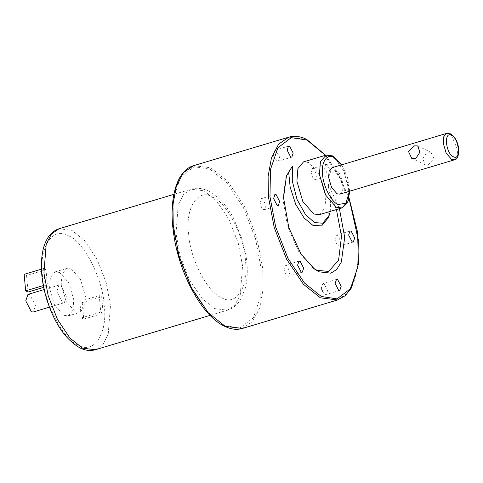 <?xml version="1.0" encoding="UTF-8"?>
<svg xmlns="http://www.w3.org/2000/svg" width="483" height="483" viewBox="0 0 483 483"><rect width="100%" height="100%" fill="white"/><g stroke="black" fill="none" stroke-linecap="round" stroke-linejoin="round"><path stroke-width="0.36" stroke-dasharray="2.42 1.81" d="M427.057 151.976L431.017 152.387L434.229 159.221L428.222 164.83L424.992 164.775L422.806 158.448L427.057 151.976M339.851 194.142L342.658 190.791L343.153 184.476L340.201 174.351L334.725 168.09L331.942 167.746M27.954 294.407L29.813 294.636L35.434 305.564L33.23 312.006M60.888 285.332L66.509 296.254L64.305 302.696L62.446 302.467L56.825 291.545L59.029 285.097L60.888 285.332M59.717 272.478L68.846 282.911L73.766 299.786L72.939 310.309L68.26 315.9L63.617 315.321L54.488 304.888L49.568 288.013L50.395 277.483L55.074 271.899L59.717 272.478M71.369 268.983L80.498 279.422L85.419 296.296L84.591 306.82L79.912 312.41L75.27 311.831L66.141 301.392L61.22 284.523L62.047 273.994L66.732 268.409L71.369 268.983M82.237 302.593L83.74 319.112L81.319 317.935L79.816 301.416L82.237 302.593L101.659 296.779L103.163 313.292L100.742 312.115L99.238 295.602L101.659 296.779M83.74 319.112L103.163 313.292M81.319 317.935L100.742 312.115M79.816 301.416L99.238 295.602M43.663 287.367L47.497 286.22L45.076 285.042L43.573 268.524L45.994 269.701L47.497 286.22M43.307 285.568L45.076 285.042M41.417 269.17L43.573 268.524M24.15 274.344L26.571 275.521L45.994 269.701M26.571 275.521L28.074 292.034M339.416 208.662L328.078 183.727L329.038 191.715L328.718 216.535M336.44 209.55L329.038 191.715M262.559 198.736L261.394 198.591L260.017 202.625L261.52 207.334L263.531 209.447L264.69 209.592L266.067 205.565L262.559 198.736M276.077 150.346L274.918 150.201L273.541 154.228L275.044 158.943L277.055 161.056L278.214 161.201L279.591 157.174L276.077 150.346M327.19 164.522L326.025 164.377L324.648 168.404L328.162 175.232L329.321 175.377L330.698 171.344L327.19 164.522M313.594 168.591L312.435 168.446L311.052 172.479L312.555 177.189L314.566 179.302L315.725 179.447L317.108 175.42L313.594 168.591M337.581 235.227L336.422 235.088L335.045 239.115L336.548 243.824L338.559 245.944L339.718 246.089L341.095 242.055L337.581 235.227M324.063 283.624L322.898 283.479L321.521 287.506L323.024 292.215L325.035 294.334L326.194 294.479L327.571 290.446L324.063 283.624M286.546 265.378L285.387 265.233L284.01 269.26L285.513 273.97L287.524 276.089L288.683 276.234L290.06 272.201L286.546 265.378M319.329 214.675L324.95 207.968L325.947 195.337L320.036 175.088L309.084 162.566L303.517 161.871M328.078 183.727L330.77 197.541L330.269 211.397M286.051 176.989L282.809 198.362L287.524 226.66L299.176 252.543L313.37 268.198M451.454 135.325L457.745 150.153L457.25 156.468L454.437 159.819M446.527 133.417L449.317 133.767M95.326 349.746L102.873 344.578L108.204 334.381L110.48 305.431L106.175 282.609L96.944 259.033L84.471 240.425L71.84 230.331L59.083 228.743M68.351 235.776C83.396 240.763 103.096 279.059 104.177 305.419C108.017 333.119 93.78 354.908 78.294 345.037C63.249 340.056 43.542 301.754 42.462 275.401C38.622 247.701 52.858 225.911 68.351 235.776M221.625 297.703C235.897 306.796 249.017 286.715 245.479 261.188C244.483 236.899 226.328 201.604 212.46 197.01C198.187 187.917 185.067 207.998 188.605 233.524C189.602 257.813 207.762 293.109 221.625 297.703M203.911 190.767L216.541 200.862L229.014 219.469L238.24 243.046L242.551 265.867L240.274 294.817L234.943 305.014L227.396 310.183L214.633 308.595L202.009 298.5L189.535 279.899L180.304 256.322L175.993 233.494L178.269 204.544L183.6 194.353L191.153 189.185L203.911 190.767M349.058 198.362L338.414 174.526L325.403 155.315M288.798 137.154L305.968 139.291L322.958 152.876L339.742 177.907L352.155 209.628L357.957 240.335L358.253 260.778L354.89 279.289L347.718 293.006L337.563 299.961M242.4 328.464L252.555 321.515L259.727 307.792L263.084 289.281L262.788 268.844L256.986 238.137L244.573 206.416L227.789 181.379L210.799 167.8L193.629 165.663M209.924 169.159L226.684 182.562L243.245 207.255L255.489 238.548L261.212 268.838L260.729 296.115L253.309 317.838L239.918 327.969L224.16 325.554L207.4 312.151L190.845 287.457L178.595 256.165L172.872 225.875L173.355 198.598L180.781 176.875L194.166 166.744L209.924 169.159M326.043 155.128L331.61 155.816L333.705 157.084M334.852 157.989L343.974 171.314L348.472 188.587L347.482 201.224L341.861 207.925M349.378 191.292L349.203 187.416L341.469 164.89M417.71 145.914L431.017 152.387M411.685 158.303L424.992 164.775M49.399 307.164L64.305 302.696M68.26 315.9L79.912 312.41M210.087 315.369L227.396 310.183C231.448 308.921 234.901 306.675 237.751 303.445L240.425 299.919L245.322 288.248C247.725 278.443 247.9 267.316 245.859 254.873L242.442 240.051L233.464 218.044C229.045 209.797 223.997 203.035 218.322 197.776L208.71 191.075C201.809 188.092 195.959 187.464 191.153 189.185L173.844 194.365M55.074 271.899L66.732 268.409M44.128 289.565L59.029 285.097M349.112 198.115L338.601 174.532L325.633 155.248M274.99 194.522L261.394 198.591M259.993 202.226L260.126 204.967L261.52 207.334M288.514 146.132L274.918 150.201M273.511 153.835L273.65 156.577L275.044 158.943M326.025 164.377L312.435 168.446M311.028 172.081L311.161 174.822L312.555 177.189M350.018 231.013L336.422 235.088M335.015 238.717L335.154 241.458L336.548 243.824M336.494 279.403L322.898 283.479M321.497 287.107L321.63 289.848L323.024 292.215M298.983 261.158L285.387 265.233M283.98 268.862L284.119 271.603L285.513 273.97M349.728 191.183L347.525 177.478L341.819 164.781M302.28 272.158L288.683 276.234M339.79 290.404L326.194 294.479M353.315 242.013L339.718 246.089M329.321 175.377L315.725 179.447M291.81 157.132L278.214 161.201M278.286 205.523L264.69 209.592M286.455 175.818L285.622 178.1M314.355 268.953L312.404 267.51"/><path stroke-width="0.72" d="M415.646 158.714L419.89 152.248L417.71 145.914L414.48 145.86L408.473 151.463L411.685 158.303L415.646 158.714M337.062 193.798L339.851 194.142L454.437 159.819L451.653 159.475L446.177 153.214L443.225 143.089L443.72 136.774L446.527 133.417L331.942 167.746L329.128 171.097L328.633 177.412L331.586 187.537L337.062 193.798M49.399 307.164L33.23 312.006L31.371 311.776L25.75 300.855L27.954 294.407L44.128 289.565M43.307 285.568L25.653 290.857L28.074 292.034L43.663 287.367M25.653 290.857L24.15 274.344L41.417 269.17M330.269 211.397L329.146 215.442L322.71 223.212L314.542 222.554L305.618 214.802L297.033 199.425L292.3 181.059L292.36 166.351L286.455 175.818L283.545 197.692L288.792 227.553L300.969 253.973L314.355 268.953L319.028 271.826L330.903 273.185L336.651 269.496L341.33 262.058L344.705 237.334L339.416 208.662M313.37 268.198L316.89 270.263L328.633 271.452L338.589 260.162L341.499 236.302L336.44 209.55M276.149 194.667L274.99 194.522L273.613 198.549L277.127 205.378L278.286 205.523L279.663 201.489L276.149 194.667M289.673 146.271L288.514 146.132L287.137 150.159L290.651 156.987L291.81 157.132L293.187 153.099L289.673 146.271M351.177 231.158L350.018 231.013L348.641 235.04L352.155 241.868L353.315 242.013L354.691 237.986L351.177 231.158M337.653 279.548L336.494 279.403L335.117 283.43L338.631 290.259L339.79 290.404L341.167 286.377L337.653 279.548M300.142 261.303L298.983 261.158L297.606 265.185L301.12 272.014L302.28 272.158L303.656 268.131L300.142 261.303M313.763 213.981L319.329 214.675L341.861 207.925L336.295 207.231L325.337 194.709L319.432 174.466L320.422 161.829L326.043 155.128L303.517 161.871L297.896 168.579L296.9 181.21L302.811 201.459L313.763 213.981M328.718 216.535L328.313 217.724L321.581 225.935L312.797 225.277L304.151 218.068L295.711 204.297L290.174 187.265L288.653 172.075L286.051 176.989M288.653 172.075L292.36 166.351M449.317 133.767L451.454 135.325C443.593 130.941 445.652 153.54 453.398 156.752C461.259 161.129 459.2 138.53 451.454 135.325M82.569 348.158L95.326 349.746C90.369 351.123 85.316 350.543 80.166 348.008C65.64 339.803 54.47 323.513 46.664 299.152C40.862 279.566 39.841 262.402 43.585 247.652C46.585 237.37 51.747 231.067 59.083 228.743L51.536 233.911L46.205 244.108L43.929 273.058L48.24 295.88L57.465 319.456L69.938 338.064L82.569 348.158M325.403 155.315L307.037 140.07L291.279 137.655L277.888 147.786L270.468 169.509L269.985 196.786L275.702 227.076L287.953 258.369L304.513 283.062L321.267 296.459L337.025 298.88L350.416 288.749L357.837 267.027L358.32 239.749L349.058 198.362M242.4 328.464L337.563 299.961L320.398 297.824L303.409 284.245L286.624 259.208L274.205 227.487L268.409 196.78L268.113 176.343L271.47 157.826L278.643 144.109L288.798 137.154L193.629 165.663L183.474 172.618L176.301 186.335L172.944 204.846L173.24 225.289L179.036 255.996L191.455 287.717L208.239 312.749L225.229 326.333L242.4 328.464C236.863 330.076 230.94 329.352 224.625 326.291C202.401 316.238 179.35 274.41 173.789 234.678C168.326 199.871 176.38 170.384 193.629 165.663M333.705 157.084L334.852 157.989M341.469 164.89L333.747 157.38C327.069 153.123 320.929 162.523 322.584 174.472C323.049 185.84 331.549 202.359 338.04 204.508L346.015 203.246L349.378 191.292M454.437 159.819C457.606 159.565 458.995 155.514 458.608 147.665C457.359 141.006 454.66 136.399 450.512 133.839L446.527 133.417M95.326 349.746L210.087 315.369M59.083 228.743L173.844 194.365M337.563 299.961L345.273 295.65L351.461 287.946L358.452 264.008L357.595 232.257L349.112 198.115M325.633 155.248L306.566 139.327C300.257 136.272 294.328 135.548 288.798 137.154M341.861 207.925L347.845 202.099L349.728 191.183M341.819 164.781L332.811 155.894L326.043 155.128M329.146 215.442L328.313 217.724"/></g></svg>
